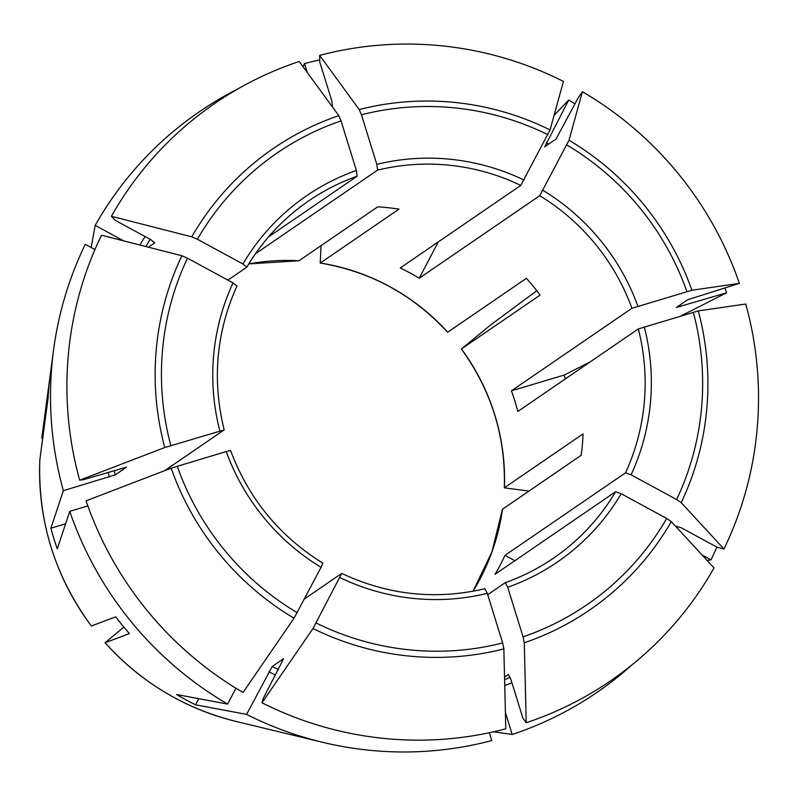<?xml version="1.0" encoding="UTF-8"?>
<svg xmlns="http://www.w3.org/2000/svg" width="797" height="797" viewBox="0 0 797 797"><rect width="100%" height="100%" fill="white"/><g stroke="black" fill="none" stroke-linecap="round" stroke-linejoin="round"><path stroke-width="1.2" d="M675.398 526.03L681.325 527.803L717.17 547.27L723.955 549.003A350.013 343.816 -124.4 0 0 745.763 304.016A1183388.001 66679.949 162.8 0 0 698.292 310.91L638.327 328.922L517.811 411.471A216.545 212.709 -124.4 0 0 511.415 390.819L631.931 308.27A216.545 212.709 55.6 0 0 539.728 195.703L419.212 278.253A216.545 212.709 -124.4 0 0 400.253 267.951L520.77 185.412A216.545 212.709 55.6 0 0 377.569 170.12L257.052 252.659A216.545 212.709 -124.4 0 0 256.046 252.908M716.892 547.121A351.885 345.649 -124.4 0 1 711.024 559.863L702.167 555.051M514.862 560.719L504.999 555.36L625.515 472.82L631.094 474.823L676.613 499.54L681.216 502.688A1183388.081 196690.056 27.7 0 1 723.955 549.003M111.401 216.296A1183388.081 196690.056 27.7 0 1 191.758 236.839A279.757 274.806 -124.4 0 1 338.785 115.645A1183388.071 211481.788 73.4 0 0 299.224 61.479A350.013 343.816 -124.4 0 0 111.401 216.296L115.007 220.201L150.852 239.678L154.757 242.826L148.381 247.19M123.804 240.913L95.202 225.382A351.885 345.649 -124.4 0 1 237.855 88.945M191.758 236.839L197.417 239.269L242.936 263.986L246.841 267.144L227.892 280.116M338.785 115.645L341.046 120.875L356.389 170.468L357.156 176.207L268.499 236.928M508.436 674.481A297.749 292.479 -124.4 0 1 508.347 674.511L510.787 679.104L522.872 718.157L526.219 722.73A350.013 343.816 -124.4 0 0 714.032 567.912A1183388.011 196690.036 27.7 0 0 671.303 521.597A279.757 274.806 -124.4 0 1 524.277 642.8A1198090.111 214109.168 73.4 0 1 526.219 722.73M508.347 674.511L504.541 677.121M632.21 664.698A351.885 345.649 -124.4 0 1 512.212 734.485L505.408 712.498M505.358 582.637A216.545 212.709 55.6 0 0 553.586 558.089A216.545 212.709 55.6 0 0 615.593 491.729L621.182 493.732L666.691 518.458L671.303 521.597M553.586 558.089C538.573 568.361 522.473 576.55 505.308 582.647L507.719 587.259L523.061 636.843L524.277 642.8M319.637 55.392A1183388.071 211481.788 73.4 0 1 359.208 109.548A279.757 274.806 -124.4 0 1 550.06 129.931A1183388.091 102390.361 118.5 0 0 563.439 81.424A350.013 343.816 -124.4 0 0 319.637 55.392L319.806 62.136L331.891 101.189L332.498 107.027M307.303 72.537L304.524 63.581A351.885 345.649 -124.4 0 1 319.746 59.914M359.208 109.548L361.459 114.788L376.812 164.371L377.569 170.12M550.06 129.931L520.77 185.412M489.368 732.732L491.789 740.572A351.885 345.649 -124.4 0 1 322.516 742.286A351.885 345.649 -124.4 0 1 246.582 714.391L272.215 666.511L283.523 658.77L263.13 698.69L261.994 702.785A350.013 343.816 -124.4 0 0 505.796 728.817A1198090.111 214109.168 73.4 0 0 503.853 648.888A279.757 274.806 -124.4 0 1 313.002 628.504A1183388.16 102390.371 118.5 0 1 261.994 702.785M484.865 588.754L487.296 593.347L502.648 642.94L503.853 648.888M484.935 588.724C435.74 600.201 388.009 595.1 341.744 573.422L313.002 628.504M676.284 307.552L687.642 299.742L739.367 283.363A350.013 343.816 -124.4 0 0 582.398 91.725L578.094 97.991L556.027 139.057L544.63 146.817M676.344 307.473L726.575 292.808A351.885 345.649 -124.4 0 0 724.981 288.275M544.73 146.797L568.699 100.063A351.885 345.649 -124.4 0 1 575.026 103.849M582.398 91.725A1183388.091 102390.361 118.5 0 1 569.018 140.232L539.728 195.703M739.367 283.363A1183388.001 66679.949 162.8 0 0 691.906 290.257L631.931 308.27M123.874 627.09L105.084 642.731L129.423 633.595A325.634 319.866 55.6 0 1 115.704 616.848L91.366 625.984A254.343 249.83 -124.4 0 1 39.85 459.57C37.648 520.83 54.824 576.301 91.346 625.974M198.772 698.68L195.554 704.807A272.375 267.553 -124.4 0 1 176.595 694.516L227.623 704.09A351.885 345.649 -124.4 0 1 69.747 511.345L87.859 505.936M227.623 704.09L235.942 688.229M243.035 692.483A350.013 343.816 -124.4 0 1 86.066 500.845A1198106.32 67509.277 162.8 0 1 171.156 468.178L226.228 451.55A221.955 218.029 55.6 0 0 321.061 567.325L294.043 618.203A1183388.081 102390.361 118.5 0 1 243.035 692.483M321.061 567.325L322.805 563.14M226.228 451.55L230.562 450.524C248.594 498.533 279.348 536.082 322.835 563.15M65.603 523.828L50.898 528.212L63.352 490.683L115.256 474.873L126.554 467.142L83.675 479.605L79.67 480.192A350.013 343.816 -124.4 0 1 101.488 235.205A1183388.081 196690.056 27.7 0 1 181.846 255.747L187.494 258.178L233.013 282.905L236.978 285.984M94.943 249.531L85.289 244.29A351.885 345.649 -124.4 0 0 53.608 349.674A351.885 345.649 -124.4 0 0 63.352 490.683M164.62 470.688L224.106 429.942L164.77 447.525A1198106.32 67509.277 162.8 0 0 79.67 480.192M502.429 509.263L581.152 455.286A216.545 212.709 55.6 0 0 583.065 433.877L504.391 487.764A216.545 212.709 55.6 0 0 461.423 348.966L461.353 349.006M528.949 491.052L504.332 487.854M53.608 349.674L41.823 437.692A254.343 249.83 -124.4 0 0 41.753 438.161L49.972 376.941A325.634 319.866 55.6 0 0 48.069 398.351L39.85 459.57M707.118 560.411L711.024 559.863M504.999 555.36A216.545 212.709 -124.4 0 1 495.076 574.278L615.593 491.729M95.202 225.382L91.177 247.488M256.803 251.842L257.052 252.659M303.049 66.719L304.524 63.581M536.779 290.716L490.354 325.156L461.423 348.966L540.097 295.089A216.545 212.709 55.6 0 0 526.379 278.332L447.705 332.219A216.545 212.709 55.6 0 0 320.314 263.02L398.978 209.143A216.545 212.709 55.6 0 0 377.668 206.861L299.005 260.749L248.803 263.907A216.545 212.709 55.6 0 1 299.005 260.749M321.071 245.625L320.205 263.05C370.346 271.468 412.826 294.551 447.645 332.289M195.554 704.807L246.582 714.391M341.664 573.461L304.494 598.916M438.26 241.919L419.212 278.253M568.699 100.063L554.094 115.306M590.228 361.868L564.107 375.098L511.415 390.819M681.126 315.831L726.575 292.808M50.898 528.212A272.375 267.553 -124.4 0 0 57.294 548.864L69.747 511.345M564.107 375.098A272.375 267.553 -124.4 0 1 565.412 378.864M505.278 582.657L487.714 594.692M493.602 731.805L512.212 734.485M698.292 310.91A279.757 274.806 -124.4 0 1 681.216 502.688M693.29 312.205A273.899 269.047 -124.4 0 1 676.613 499.54M631.094 474.823A221.955 218.029 55.6 0 0 644.275 326.83M625.515 472.82A216.545 212.709 55.6 0 0 638.327 328.922M145.811 246.532A297.749 292.479 -124.4 0 1 150.225 239.329M139.933 245.038A303.159 297.789 -124.4 0 1 145.124 236.56M197.417 239.269A273.899 269.047 -124.4 0 1 341.046 120.875M356.389 170.468A221.955 218.029 55.6 0 0 242.936 263.986M357.156 176.207A216.545 212.709 55.6 0 0 308.847 200.774A216.545 212.709 55.6 0 0 246.901 267.025M510.21 677.43A297.749 292.479 -124.4 0 1 504.601 679.572M511.933 682.81A303.159 297.789 -124.4 0 1 504.75 685.55M507.719 587.259A221.955 218.029 55.6 0 0 621.182 493.732M666.691 518.458A273.899 269.047 -124.4 0 1 523.061 636.843M361.459 114.788A273.899 269.047 -124.4 0 1 547.898 134.703M524.097 180.102A221.955 218.029 55.6 0 0 376.812 164.371M278.422 669.51A297.749 292.479 -124.4 0 1 272.215 666.511M275.533 675.019A303.159 297.789 -124.4 0 1 268.898 671.811M502.648 642.94A273.899 269.047 -124.4 0 1 316.21 623.025M340.01 577.616A221.955 218.029 55.6 0 0 487.296 593.347M546.373 142.633A303.159 297.789 -124.4 0 1 548.744 144.048M680.05 304.932A303.159 297.789 -124.4 0 1 680.608 306.526M569.018 140.232A279.757 274.806 -124.4 0 1 691.906 290.257M566.856 144.994A273.899 269.047 -124.4 0 1 686.894 291.543M637.879 306.168A221.955 218.029 55.6 0 0 543.046 190.403M105.074 642.741C140.949 682.411 184.655 708.653 236.181 721.464A254.343 249.83 -124.4 0 1 105.084 642.731M294.043 618.203A279.757 274.806 -124.4 0 1 171.156 468.178M297.251 612.724A273.899 269.047 -124.4 0 1 177.213 466.175M115.256 474.873A297.749 292.479 -124.4 0 1 114.11 470.529M109.319 476.975A303.159 297.789 -124.4 0 1 108.093 472.322M164.77 447.525A279.757 274.806 -124.4 0 1 181.846 255.747M170.817 445.523A273.899 269.047 -124.4 0 1 187.494 258.178M233.013 282.905A221.955 218.029 55.6 0 0 219.833 430.898M473.049 591.264A216.545 212.709 55.6 0 0 502.489 509.173M246.881 267.095C262.731 240.425 283.383 218.318 308.847 200.774M502.419 509.243L491.938 551.853L473.029 591.264M504.322 487.874C505.816 436.876 491.48 390.58 461.324 348.996M236.181 721.464L322.516 742.286M236.988 285.974C216.216 332.16 211.952 380.139 224.186 429.892"/></g></svg>
